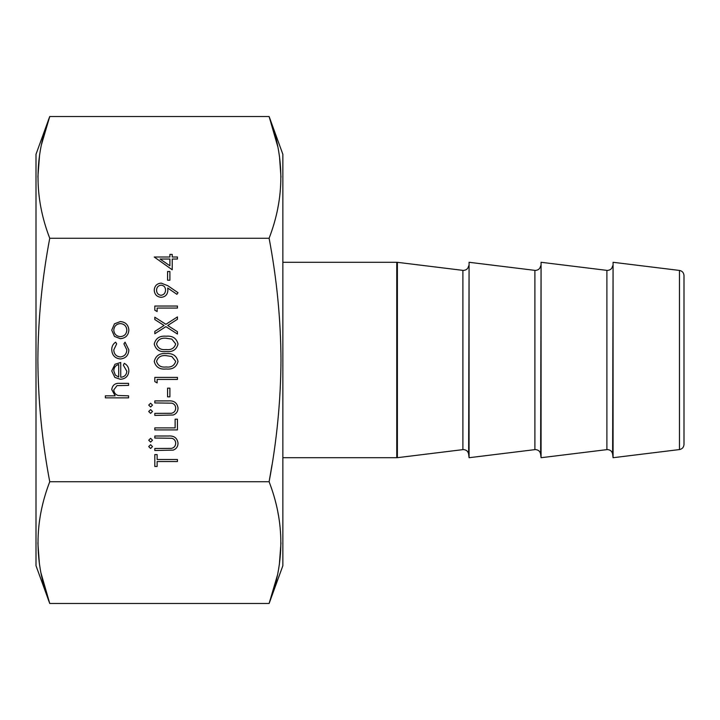 <?xml version="1.0" encoding="UTF-8"?>
<svg xmlns="http://www.w3.org/2000/svg" width="720" height="720" viewBox="0 0 720 720"><rect width="100%" height="100%" fill="white"/><g stroke="black" fill="none" stroke-linecap="round" stroke-linejoin="round"><path stroke-width="1.08" d="M684 275.544L684 444.456C683.748 447.318 682.245 449.019 679.482 449.559L679.482 270.441C682.245 270.981 683.748 272.682 684 275.544M469.071 262.287L469.071 457.713L534.897 449.631L534.897 270.369L469.071 262.287L468.63 454.113C468.09 451.35 466.389 449.847 463.518 449.595L462.897 449.631L462.897 270.369L397.386 262.323L397.386 457.677L396.756 457.713L396.756 262.287L397.386 262.323M541.071 262.287L541.071 457.713L606.897 449.631L606.897 270.369L541.071 262.287L540.63 454.113C540.09 451.35 538.389 449.847 535.518 449.595L534.897 449.631M606.897 449.631L607.518 449.595C610.389 449.847 612.09 451.35 612.63 454.113L613.071 262.287L613.071 457.713L679.482 449.559M41.04 573.192L49.743 603.477L36 565.713L36 154.287L49.743 116.523L41.544 144.369M277.821 146.808L269.109 116.523L282.861 154.287L282.861 565.713L269.109 603.477L49.743 603.477C34.11 562.896 34.11 522.315 49.743 481.734C42.075 441.306 38.115 400.725 37.872 360C38.088 319.527 42.048 278.946 49.743 238.266C34.11 197.685 34.11 157.104 49.743 116.523L269.109 116.523C284.742 157.104 284.742 197.685 269.109 238.266C276.795 278.829 280.755 319.41 280.989 360C280.755 400.617 276.795 441.189 269.109 481.734C284.742 522.315 284.742 562.896 269.109 603.477L277.308 575.631M39.537 155.349L37.872 177.129M277.857 207.792L278.568 204.066M280.989 177.237L279.495 156.537M169.902 271.512L169.902 280.224L167.58 280.224L167.58 271.512L169.902 271.512M161.19 283.122L167.832 285.723L178.02 292.698L176.895 294.318L167.697 288.027L167.868 290.403C167.553 294.606 165.321 296.91 161.163 297.333C156.87 296.892 154.557 294.498 154.233 290.133C154.602 285.858 156.915 283.518 161.19 283.122M166.14 353.619C172.584 353.052 176.544 355.653 178.02 361.431C176.517 367.128 172.557 369.648 166.14 368.991C159.714 369.666 155.745 367.137 154.233 361.431C155.718 355.653 159.678 353.052 166.14 353.619M120.438 358.983C114.966 358.371 112.068 355.284 111.744 349.731C111.726 346.491 113.013 343.971 115.623 342.162L116.676 343.854L113.778 349.875C113.985 354.087 116.145 356.445 120.258 356.958C124.416 356.454 126.603 354.096 126.828 349.866L123.93 343.854L125.046 342.162L128.862 349.893C128.574 355.32 125.766 358.353 120.438 358.983M120.735 377.262C124.47 376.956 126.504 374.94 126.828 371.232L123.345 365.139L124.299 363.339C127.314 364.986 128.835 367.533 128.862 370.971C128.421 376.137 125.586 378.909 120.348 379.296L114.831 377.388L111.744 370.926L115.002 364.266L120.735 362.466L120.735 377.262M49.743 481.734L269.109 481.734L272.007 464.913M49.743 238.266L269.109 238.266M128.574 395.829L128.574 397.863L105.363 397.863L105.363 395.829L115.155 395.829L111.744 389.538C112.482 384.984 115.272 382.923 120.123 383.355L128.574 383.355L128.574 385.389L117.027 385.623L113.778 389.898C113.976 392.742 115.434 394.614 118.152 395.514L128.574 395.829M152.496 411.498L150.606 413.379L148.725 411.498L150.606 409.608L152.496 411.498M173.25 415.008L154.809 415.413L154.809 413.379L171.378 413.289C174.15 412.713 175.59 410.967 175.698 408.051C175.554 405.54 174.285 403.911 171.882 403.164L154.809 402.939L154.809 400.905L168.48 400.905C173.961 400.473 177.147 402.813 178.02 407.934C178.011 411.399 176.418 413.757 173.25 415.008M177.444 419.184L177.444 429.912L154.809 429.912L154.809 427.887L175.122 427.887L175.122 419.184L177.444 419.184M152.496 440.217L150.606 442.098L148.725 440.217L150.606 438.327L152.496 440.217M152.496 446.598L150.606 448.488L148.725 446.598L150.606 444.708L152.496 446.598M120.348 338.679L114.48 336.411L111.744 330.111L114.471 323.829L120.348 321.561C125.586 322.038 128.421 324.891 128.862 330.111C128.43 335.34 125.595 338.193 120.348 338.679M177.444 461.538L157.131 461.538L157.131 466.47L154.809 466.47L154.809 454.572L157.131 454.572L157.131 459.504L177.444 459.504L177.444 461.538M173.25 450.108L154.809 450.513L154.809 448.488L171.378 448.389C174.15 447.813 175.59 446.067 175.698 443.151C175.554 440.64 174.285 439.011 171.882 438.273L154.809 438.039L154.809 436.005L168.48 436.005C173.961 435.573 177.147 437.913 178.02 443.043C178.011 446.508 176.418 448.857 173.25 450.108M152.496 405.108L150.606 406.998L148.725 405.108L150.606 403.227L152.496 405.108M169.902 388.143L169.902 396.846L167.58 396.846L167.58 388.143L169.902 388.143M157.131 379.44L157.131 382.923L154.809 381.591L154.809 377.406L177.444 377.406L177.444 379.44L157.131 379.44M166.14 336.213C172.584 335.646 176.544 338.247 178.02 344.025C176.517 349.722 172.557 352.242 166.14 351.585C159.714 352.26 155.745 349.731 154.233 344.025C155.718 338.247 159.678 335.646 166.14 336.213M177.444 334.035L165.897 326.646L154.809 333.747L154.809 331.398L164.07 325.476L154.809 319.554L154.809 317.205L165.897 324.306L177.444 316.917L177.444 319.266L167.733 325.476L177.444 331.695L177.444 334.035M157.131 308.07L157.131 311.553L154.809 310.221L154.809 306.036L177.444 306.036L177.444 308.07L157.131 308.07M172.224 259.038L172.224 269.775L154.233 257.013L169.902 257.013L169.902 254.403L172.224 254.403L172.224 257.013L177.444 257.013L177.444 259.038L172.224 259.038M279.324 564.651L280.989 542.871M278.613 516.204L277.857 512.208M37.872 542.763L39.366 563.463M118.71 377.046L118.71 364.5C115.551 365.4 113.904 367.506 113.778 370.818L115.326 375.084L118.71 377.046M120.366 323.595C116.37 323.964 114.174 326.133 113.778 330.12C114.174 334.107 116.37 336.276 120.366 336.645C124.344 336.276 126.504 334.107 126.828 330.12C126.495 326.133 124.344 323.964 120.366 323.595M156.555 361.359C157.923 365.724 161.109 367.596 166.131 366.966C171.144 367.587 174.33 365.724 175.698 361.359L171.819 356.508L166.131 355.644C161.136 355.131 157.941 357.039 156.555 361.359M156.555 343.953C157.923 348.318 161.109 350.181 166.131 349.56C171.144 350.181 174.33 348.318 175.698 343.953L171.819 339.102L166.131 338.238C161.136 337.725 157.941 339.624 156.555 343.953M161.055 295.308C163.944 294.822 165.447 293.058 165.546 290.025C165.42 287.1 163.926 285.48 161.055 285.156C158.184 285.579 156.69 287.271 156.555 290.241C156.69 293.193 158.193 294.885 161.055 295.308M169.902 265.788L169.902 259.038L160.074 259.038L169.902 265.788M612.63 265.887C612.09 268.65 610.389 270.153 607.518 270.405L606.897 270.369M540.63 265.887C540.09 268.65 538.389 270.153 535.518 270.405L534.897 270.369M468.63 265.887C468.09 268.65 466.389 270.153 463.518 270.405L462.897 270.369M282.861 262.287L396.756 262.287M679.482 270.441L613.071 262.287M612.63 454.113L613.071 457.713M540.63 454.113L541.071 457.713M468.63 454.113L469.071 457.713M462.897 449.631L397.386 457.677M282.861 457.713L396.756 457.713"/></g></svg>
